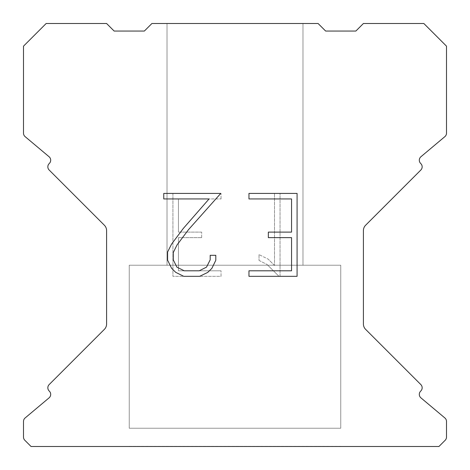 <?xml version="1.0" encoding="UTF-8"?>
<svg xmlns="http://www.w3.org/2000/svg" width="470" height="470" viewBox="0 0 470 470"><rect width="100%" height="100%" fill="white"/><g stroke="black" fill="none" stroke-linecap="round" stroke-linejoin="round"><path stroke-width="0.35" stroke-dasharray="2.35 1.76" d="M302.98 265.215L302.98 23.5L167.02 23.5L167.02 265.215L302.98 265.215L167.02 265.215L302.98 265.215L302.98 23.5L167.02 23.5L167.02 265.215L302.98 265.215L167.02 265.215L302.98 265.215L302.98 23.5L167.02 23.5L167.02 265.215L302.98 265.215L167.02 265.215L302.98 265.215L302.98 23.5L167.02 23.5L167.02 265.215L302.98 265.215L167.02 265.215L302.98 265.215L302.98 23.5L167.02 23.5L167.02 265.215L302.98 265.215L167.02 265.215L302.98 265.215L302.98 23.5L167.02 23.5L167.02 265.215L302.98 265.215L167.02 265.215L302.98 265.215L302.98 23.5L167.02 23.5L167.02 265.215L302.98 265.215L167.02 265.215L302.98 265.215L302.98 23.5L167.02 23.5L167.02 265.215L302.98 265.215L167.02 265.215L302.98 265.215L302.98 23.5L167.02 23.5L167.02 265.215L302.98 265.215L167.02 265.215L302.98 265.215L302.98 23.5L167.02 23.5L167.02 265.215L302.98 265.215L167.02 265.215L302.98 265.215L302.98 23.5L167.02 23.5L167.02 265.215L302.98 265.215L167.02 265.215L302.98 265.215L302.98 23.5L167.02 23.5L167.02 265.215L302.98 265.215L167.02 265.215L302.98 265.215L302.98 23.5L167.02 23.5L167.02 265.215L302.98 265.215L167.02 265.215L167.02 23.5L167.02 265.215L302.98 265.215L302.98 23.5L167.02 23.5L167.02 265.215L302.98 265.215L302.98 23.5L167.02 23.5L167.02 265.215L302.98 265.215L302.98 23.5L167.02 23.5L167.02 265.215L302.98 265.215L302.98 23.5L167.02 23.5L167.02 265.215L302.98 265.215L302.98 23.5L167.02 23.5L167.02 265.215L302.98 265.215L302.98 23.5L167.02 23.5L167.02 265.215L302.98 265.215L302.98 23.5L167.02 23.5L167.02 265.215L302.98 265.215L302.98 23.5L167.02 23.5L167.02 265.215L302.98 265.215L302.98 23.5L167.02 23.5L167.02 265.215L302.98 265.215L302.98 23.5L167.02 23.5L167.02 265.215L302.98 265.215L302.98 23.5L167.02 23.5L302.98 23.5L167.02 23.5L302.98 23.5L302.98 265.215L167.02 265.215M129.25 446.347L340.75 446.347M340.75 428.223L340.75 265.215L129.25 265.215L129.25 428.223L340.75 428.223L129.25 428.223L340.75 428.223L340.75 265.215L129.25 265.215L129.25 428.223L340.75 428.223L129.25 428.223L340.75 428.223L340.75 265.215L129.25 265.215L129.25 428.223L340.75 428.223L129.25 428.223L340.75 428.223L340.75 265.215L129.25 265.215L129.25 428.223L340.75 428.223L129.25 428.223L340.75 428.223L340.75 265.215L129.25 265.215L129.25 428.223L340.75 428.223L129.25 428.223L340.75 428.223L340.75 265.215L129.25 265.215L129.25 428.223L340.75 428.223L129.25 428.223L340.75 428.223L340.75 265.215L129.25 265.215L129.25 428.223L340.75 428.223L129.25 428.223L340.75 428.223L340.75 265.215L129.25 265.215L129.25 428.223L340.75 428.223L129.25 428.223L340.75 428.223L340.75 265.215L129.25 265.215L129.25 428.223L340.75 428.223L129.25 428.223L340.75 428.223L340.75 265.215L129.25 265.215L129.25 428.223L340.75 428.223L129.25 428.223L340.75 428.223L340.75 265.215L129.25 265.215L129.25 428.223L340.75 428.223L129.25 428.223L340.75 428.223L340.75 265.215L129.25 265.215L129.25 428.223L340.75 428.223L129.25 428.223L340.75 428.223L340.75 265.215L129.25 265.215L129.25 428.223L340.75 428.223L129.25 428.223L129.25 265.215L129.25 428.223L340.75 428.223L340.75 265.215L129.25 265.215L129.25 428.223L340.75 428.223L340.75 265.215L129.25 265.215L129.25 428.223L340.75 428.223L340.75 265.215L129.25 265.215L129.25 428.223L340.75 428.223L340.75 265.215L129.25 265.215L129.25 428.223L340.75 428.223L340.75 265.215L129.25 265.215L129.25 428.223L340.75 428.223L340.75 265.215L129.25 265.215L129.25 428.223L340.75 428.223L340.75 265.215L129.25 265.215L129.25 428.223L340.75 428.223L340.75 265.215L129.25 265.215L129.25 428.223L340.75 428.223L340.75 265.215L129.25 265.215L129.25 428.223L340.75 428.223L340.75 265.215L129.25 265.215L129.25 428.223L340.75 428.223L340.75 265.215L129.25 265.215L340.75 265.215L129.25 265.215L340.75 265.215L340.75 428.223L129.25 428.223M129.25 265.215L340.75 265.215M291.553 237.638L291.553 270.802L248.965 270.802L248.965 276.325L297.081 276.325L297.081 193.417L248.965 193.417L248.965 198.945L291.553 198.945L291.553 232.109L268.346 232.109L268.346 237.638L291.553 237.638M215.8 260.274L215.8 255.304L210.19 255.304L210.19 259.845L206.518 267.125L199.233 270.802L184.222 270.802L176.885 267.136L173.266 259.845L173.266 252.566L176.99 245.005L188.488 229.677L220.765 193.417L163.766 193.417L163.766 198.945L209.056 198.945L183.306 228.455L171.597 244.053L167.602 251.985L167.602 260.192L171.597 268.282L175.698 272.33L183.741 276.325L199.662 276.325L207.758 272.394L211.858 268.37L215.8 260.274M178.447 270.802L178.447 237.638L178.447 270.802L221.035 270.802L178.447 270.802M178.447 237.638L201.654 237.638L178.447 237.638M201.654 237.638L201.654 232.109L201.654 237.638M201.654 232.109L178.447 232.109L201.654 232.109M178.447 232.109L178.447 198.945L178.447 232.109M178.447 198.945L221.035 198.945L178.447 198.945M221.035 198.945L221.035 193.417L221.035 198.945M221.035 276.325L221.035 270.802L221.035 276.325L172.919 276.325L221.035 276.325M172.919 193.417L172.919 276.325L172.919 193.417L221.035 193.417L172.919 193.417M259.017 254.605L259.017 260.427L259.017 254.605L268.194 259.135L259.017 254.605M259.017 260.427L267.113 264.522L259.017 260.427M267.113 264.522L278.869 276.219L267.113 264.522M278.869 276.219L280.038 276.219L278.869 276.219M280.038 276.219L280.038 193.311L280.038 276.219M274.509 265.497L268.194 259.135L274.509 265.497L274.509 193.311L274.509 265.497M280.038 193.311L274.509 193.311L280.038 193.311M151.91 23.5L144.355 31.055L114.145 31.055L106.59 23.5L46.16 23.5L23.5 46.16L23.5 133.163A4.53 4.53 0 0 0 25.122 136.635L49.074 156.739A4.53 4.53 0 0 1 49.368 163.413L49.168 163.619A4.53 4.53 0 0 0 49.168 170.028L104.375 225.236A7.555 7.555 0 0 1 106.59 230.576L106.59 324.024A7.555 7.555 0 0 1 104.375 329.364L49.168 384.572A4.53 4.53 0 0 0 49.168 390.981L49.368 391.187A4.53 4.53 0 0 1 49.074 397.861L25.122 417.965A4.53 4.53 0 0 0 23.5 421.437L23.5 437.071A4.53 4.53 0 0 0 24.828 440.272L31.055 446.5L438.945 446.5L445.172 440.272A4.53 4.53 0 0 0 446.5 437.071L446.5 421.437A4.53 4.53 0 0 0 444.879 417.965L420.926 397.861A4.53 4.53 0 0 1 420.632 391.187L420.832 390.981A4.53 4.53 0 0 0 420.832 384.572L365.625 329.364A7.555 7.555 0 0 1 363.41 324.024L363.41 230.576A7.555 7.555 0 0 1 365.625 225.236L420.832 170.028A4.53 4.53 0 0 0 420.832 163.619L420.632 163.413A4.53 4.53 0 0 1 420.926 156.739L444.879 136.635A4.53 4.53 0 0 0 446.5 133.163L446.5 46.16L423.84 23.5L363.41 23.5L355.855 31.055L325.645 31.055L318.09 23.5L151.91 23.5M340.75 446.5L129.25 446.5M167.02 23.5L302.98 23.5"/><path stroke-width="0.7" d="M291.553 270.802L291.553 237.638L268.346 237.638L268.346 232.109L291.553 232.109L291.553 198.945L248.965 198.945L248.965 193.417L297.081 193.417L297.081 276.325L248.965 276.325L248.965 270.802L291.553 270.802M215.8 255.304L215.8 260.274L211.858 268.37L207.758 272.394L199.662 276.325L183.741 276.325L175.698 272.33L171.597 268.282L167.602 260.192L167.602 251.985L171.597 244.053L183.306 228.455L209.056 198.945L163.766 198.945L163.766 193.417L220.765 193.417L188.488 229.677L176.99 245.005L173.266 252.566L173.266 259.845L176.885 267.136L184.222 270.802L199.233 270.802L206.518 267.125L210.19 259.845L210.19 255.304L215.8 255.304M318.09 23.5L151.91 23.5L144.355 31.055L114.145 31.055L106.59 23.5L46.16 23.5L23.5 46.16L23.5 133.163A4.53 4.53 0 0 0 25.122 136.635L49.074 156.739A4.53 4.53 0 0 1 49.368 163.413L49.168 163.619A4.53 4.53 0 0 0 49.168 170.028L104.375 225.236A7.555 7.555 0 0 1 106.59 230.576L106.59 324.024A7.555 7.555 0 0 1 104.375 329.364L49.168 384.572A4.53 4.53 0 0 0 49.168 390.981L49.368 391.187A4.53 4.53 0 0 1 49.074 397.861L25.122 417.965A4.53 4.53 0 0 0 23.5 421.437L23.5 437.071A4.53 4.53 0 0 0 24.828 440.272L31.055 446.5L438.945 446.5L445.172 440.272A4.53 4.53 0 0 0 446.5 437.071L446.5 421.437A4.53 4.53 0 0 0 444.879 417.965L420.926 397.861A4.53 4.53 0 0 1 420.632 391.187L420.832 390.981A4.53 4.53 0 0 0 420.832 384.572L365.625 329.364A7.555 7.555 0 0 1 363.41 324.024L363.41 230.576A7.555 7.555 0 0 1 365.625 225.236L420.832 170.028A4.53 4.53 0 0 0 420.832 163.619L420.632 163.413A4.53 4.53 0 0 1 420.926 156.739L444.879 136.635A4.53 4.53 0 0 0 446.5 133.163L446.5 46.16L423.84 23.5L363.41 23.5L355.855 31.055L325.645 31.055L318.09 23.5"/></g></svg>
